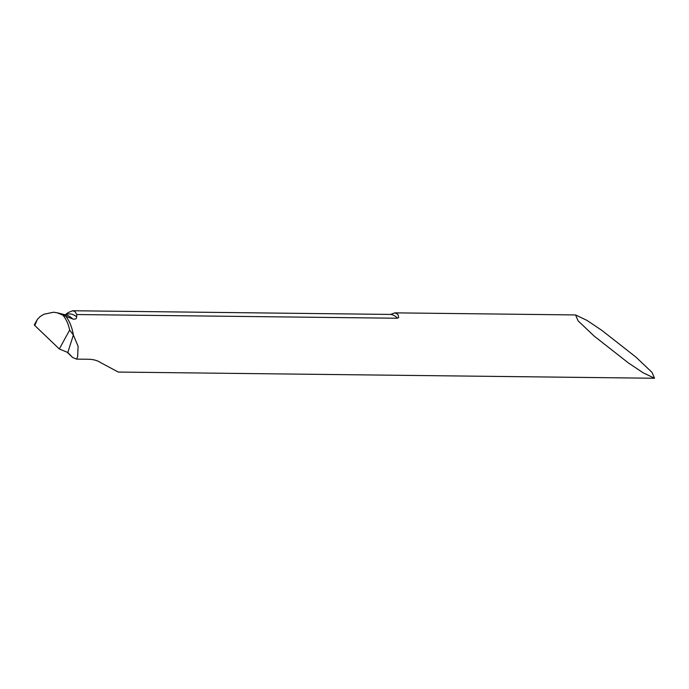 <?xml version="1.0" encoding="UTF-8"?>
<svg xmlns="http://www.w3.org/2000/svg" width="689" height="689" viewBox="0 0 689 689"><rect width="100%" height="100%" fill="white"/><g stroke="black" fill="none" stroke-linecap="round" stroke-linejoin="round"><path stroke-width="1.03" d="M628.359 362.914L643.121 372.783L654.55 378.252L651.958 372.31L635.904 357.074L601.73 330.281L586.976 320.411L575.548 314.942L578.131 320.876L594.185 336.111L628.359 362.914M65.154 314.821L68.09 312.634L72.681 310.748L74.963 311.566L76.798 314.537L76.651 316.837C76.66 318.8 75.342 319.515 72.715 318.981L62.88 315.14C66.153 319.041 68.409 324.019 69.658 330.091L73.37 335.052C72.138 327.516 69.615 321.238 65.808 316.234C69.615 321.238 72.138 327.516 73.37 335.052L67.806 352.484L73.37 335.052L78.098 346.283L77.659 356.549L76.608 359.124L88.623 359.27C93.48 359.391 97.485 360.511 100.637 362.612L118.275 372.06L654.55 378.252M391.137 314.236L394.849 312.849L397.889 314.33L398.707 317.457L397.475 318.24L76.798 314.537M62.88 315.14L57.084 312.746L53.509 312.238L43.889 314.253L40.074 316.604L37.275 319.532L34.484 324.545A2.343 1.042 17.7 0 0 34.45 324.605A2.343 1.042 17.7 0 0 34.803 325.518L59.306 348.97L67.806 352.484L72.638 357.488L67.1 352.191M72.638 357.488L76.608 359.124M397.475 318.24A31.194 15.787 -89.3 0 0 390.026 314.417L390.964 314.365M35.363 324.157L34.484 324.545L34.803 325.518L59.306 348.97L67.823 352.492M66.575 315.183L59.685 313.409L65.808 316.234L59.426 313.349M69.658 330.091L59.306 348.97M72.715 318.981A38.92 18.431 -93.2 0 0 66.411 315.149M76.651 316.837A39.592 18.749 -93.2 0 0 65.403 314.882M37.275 319.532L34.803 325.518M390.026 314.417L72.681 310.748M575.548 314.942L394.849 312.849M34.648 324.174L34.45 324.605M57.118 312.746L59.719 313.417"/></g></svg>
